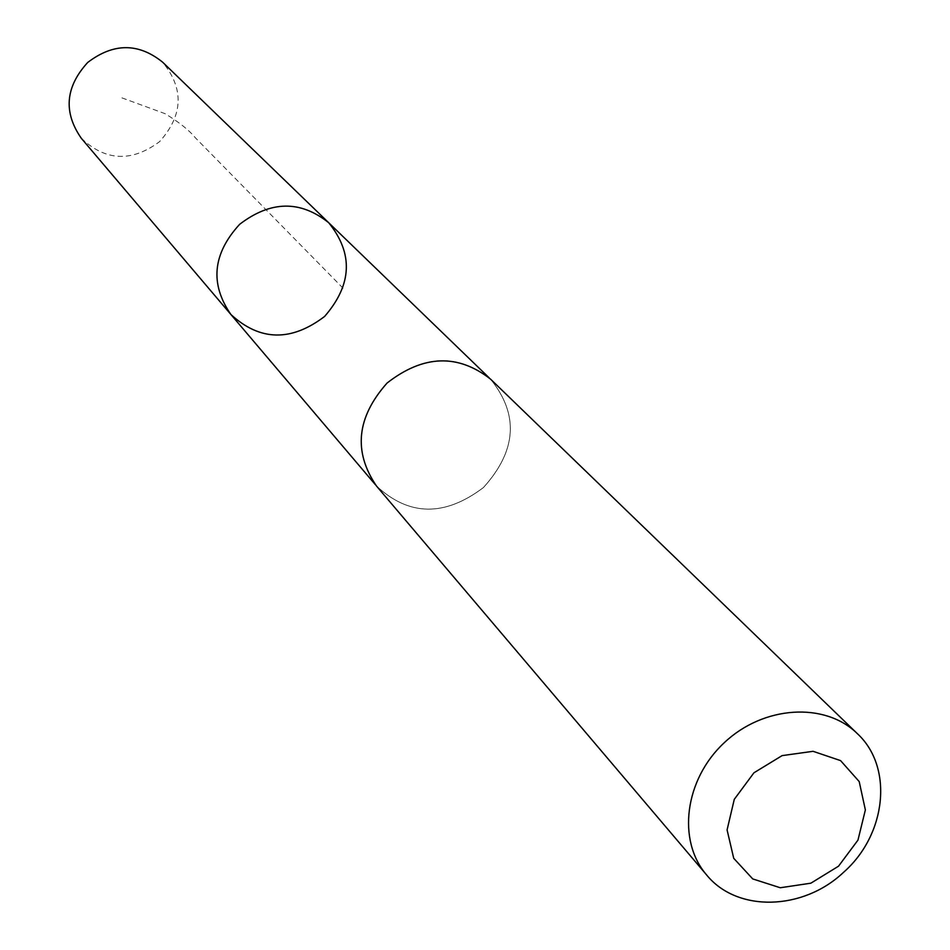 <?xml version="1.0" encoding="UTF-8"?>
<svg xmlns="http://www.w3.org/2000/svg" width="950" height="950" viewBox="0 0 950 950"><rect width="100%" height="100%" fill="white"/><g stroke="black" fill="none" stroke-linecap="round" stroke-linejoin="round"><path stroke-width="0.71" stroke-dasharray="4.75 3.56" d="M81.308 138.284C105.676 161.251 131.777 162.355 159.636 141.597C183.279 115.093 184.252 88.599 162.557 62.118M387.944 382.268C356.392 416.622 352.581 451.202 376.509 486.02C409.07 516.313 444.707 516.812 483.455 487.516C516.741 450.621 519.104 414.497 490.521 379.145C458.233 353.471 424.032 354.516 387.944 382.268M328.724 222.751C353.519 253.46 352.153 284.679 324.627 316.433C291.175 341.846 259.932 341.192 230.886 314.474M375.357 484.654L376.509 486.02C409.058 516.337 444.719 516.836 483.467 487.528C516.776 450.633 519.128 414.497 490.532 379.121M343.081 288.23L195.273 137.691C189.181 130.221 179.111 122.218 165.074 113.679L118.607 96.663M490.521 379.145L489.226 377.898"/><path stroke-width="1.43" d="M239.638 224.319C270.643 200.592 300.331 200.07 328.724 222.751C353.519 253.46 352.153 284.679 324.627 316.433C291.175 341.846 259.932 341.192 230.886 314.474C209.724 283.86 212.646 253.804 239.638 224.319C270.643 200.592 300.331 200.07 328.724 222.751L162.557 62.118C138.403 42.726 113.442 42.857 87.697 62.474C65.348 86.972 63.211 112.242 81.308 138.284L230.886 314.474C209.724 283.86 212.646 253.804 239.638 224.319M857.328 733.626L490.532 379.121C457.758 353.554 423.272 354.861 387.077 383.04C356.618 417.347 353.091 451.678 376.497 486.032L706.598 874.926C737.069 912.558 803.059 910.801 843.636 872.254C886.492 834.587 893.653 767.078 857.328 733.626C824.956 701.729 763.479 705.553 724.256 742.722C684.641 779.463 676.851 840.56 706.598 874.926M838.529 866.198L857.969 840.097L865.367 809.934L859.204 781.577L840.584 760.617L813.069 751.307L782.111 755.618L753.944 772.789L734.279 799.342L727.082 829.908L733.721 858.313L752.744 878.928L780.271 887.751L810.849 883.191L838.529 866.198M489.226 377.898L328.724 222.751M375.357 484.654L230.886 314.474"/></g></svg>
